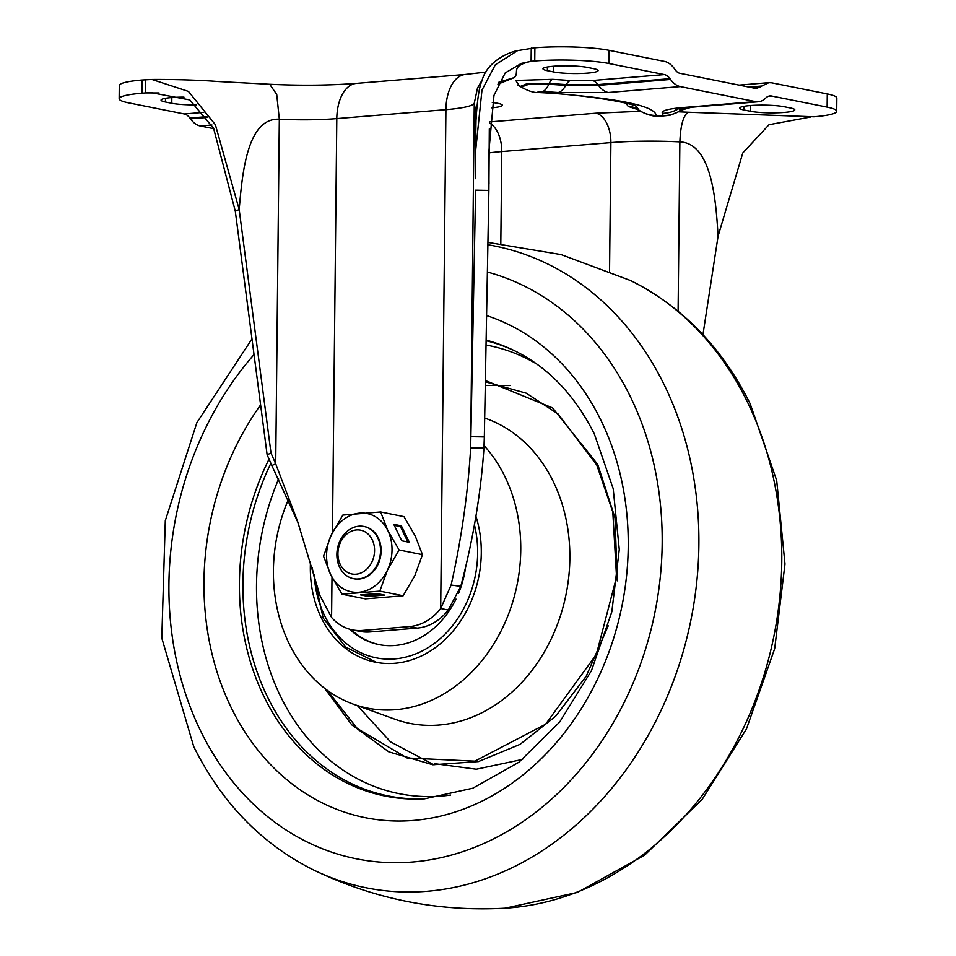 <?xml version="1.0" encoding="UTF-8"?>
<svg xmlns="http://www.w3.org/2000/svg" width="956" height="956" viewBox="0 0 956 956"><rect width="100%" height="100%" fill="white"/><g stroke="black" fill="none" stroke-linecap="round" stroke-linejoin="round"><path stroke-width="1.43" d="M492.292 102.531A24.39 3.227 0.6 0 1 497.933 103.356A24.39 3.227 0.6 0 1 502.33 105.256A24.39 3.227 0.6 0 1 491.36 107.825M748.942 87.092L761.824 86.028L768.875 82.658L771.731 82.825L827.275 93.927A53.225 7.039 0.6 0 1 836.847 98.062L836.715 111.254A53.225 7.039 0.6 0 1 813.95 116.787L687.914 112.222C683.182 115.999 680.505 125.893 679.871 141.894A79.838 10.564 -179.4 0 0 610.896 142.623L501.781 151.574A79.838 10.564 -179.4 0 0 489.125 152.888M203.795 112.366L184.269 113.967L128.725 102.878A53.225 7.039 0.6 0 1 119.153 98.731L119.285 85.55A53.225 7.039 0.6 0 1 142.05 80.017L151.956 79.468L188.44 91.406L215.375 124.722L239.179 209.555C242.191 174.697 246.875 117.564 279.319 119.213A66.538 8.795 -179.4 0 0 336.799 118.604L445.914 109.653A66.538 8.795 -179.4 0 0 474.272 103.224L477.498 88.06M761.824 86.028L756.339 88.561L679.74 73.254A13.312 7.564 -94.7 0 1 675.534 70.194L674.327 68.545A31.046 17.65 -94.7 0 0 664.528 61.411L608.996 50.31A53.225 7.039 0.6 0 0 534.882 47.8L517.566 50.632L495.328 64.781L481.979 90.115L475.479 152.255L475.67 178.688M547.394 66.992L547.358 70.684A24.39 3.227 0.6 0 1 542.972 68.784A24.39 3.227 0.6 0 1 560.061 65.892A24.39 3.227 0.6 0 1 587.366 67.41L593.712 68.677A24.39 3.227 0.6 0 1 598.109 70.565A24.39 3.227 0.6 0 1 581.009 73.469A24.39 3.227 0.6 0 1 553.703 71.951L553.763 66.227M547.358 70.684L553.703 71.951M196.661 104.849A24.39 3.227 0.6 0 1 171.781 103.272L165.436 102.005A24.39 3.227 0.6 0 1 161.05 100.117A24.39 3.227 0.6 0 1 183.946 97.13M744.067 110A24.39 3.227 0.6 0 1 739.681 108.1A24.39 3.227 0.6 0 1 756.77 105.208A24.39 3.227 0.6 0 1 784.075 106.713L790.421 107.98A24.39 3.227 0.6 0 1 794.806 109.88A24.39 3.227 0.6 0 1 777.718 112.784A24.39 3.227 0.6 0 1 750.412 111.266L744.067 110L744.103 106.295M670.562 79.456L598.492 85.371A31.046 17.65 85.3 0 0 608.291 92.505L680.361 86.602A31.046 17.65 85.3 0 1 670.562 79.456L669.989 78.679L597.918 84.582A17.746 10.086 85.3 0 0 592.314 80.507L570.529 80.519L552.664 79.324L515.786 80.447L519.323 85.849M680.361 86.602L755.443 101.599A31.046 17.65 85.3 0 0 758.299 101.778A31.046 17.65 85.3 0 0 765.35 98.408L765.935 97.847A17.746 10.086 -94.7 0 1 769.962 95.923A17.746 10.086 -94.7 0 1 771.6 96.018L827.131 107.12A53.225 7.039 0.6 0 1 836.715 111.254M498.865 82.216L514.4 77.556C519.897 72.118 509.739 66.119 531.106 61.292L534.751 60.993A53.225 7.039 0.6 0 1 608.853 63.49L664.384 74.592A17.746 10.086 -94.7 0 1 669.989 78.679M475.706 129.179L475.275 109.247L474.272 103.224L470.663 447.874L475.61 190.16L488.886 190.399L489.305 128.929M151.956 79.468C175.785 79.264 204.943 80.424 217.072 81.463L269.7 84.271L276.726 94.453L279.319 119.213L275.71 463.863L271.002 453.096L239.179 209.555L235.296 211.192L213.594 128.319L189.814 99.938L151.896 92.768L145.551 92.911L159.043 92.959M119.153 98.731A53.225 7.039 0.6 0 1 141.918 93.21L145.551 92.911L145.694 79.718M207.464 117.445L190.435 118.843A31.046 17.65 85.3 0 0 200.234 125.977L213.774 128.678M190.435 118.843L189.862 118.054A17.746 10.086 -94.7 0 0 184.269 113.967M626.049 103.164L628.2 106.439L637.497 109.462M681.998 109.928L691.319 107.263M608.291 92.505L558.256 92.529L542.733 91.489C537.427 91.513 536.615 91.8 540.283 92.338C616.536 97.894 655.171 105.614 656.186 115.497L663.189 115.568L662.329 113.322C661.134 110.705 668.148 108.769 683.361 107.514A31.046 17.65 85.3 0 0 686.229 107.681L758.299 101.778M531.249 48.099L531.106 61.292L521.343 63.395L505.21 72.919L493.965 95.361L488.779 152.554L488.994 183.946M471.057 436.689L484.334 436.928L483.939 448.113L470.663 447.874C467.962 493.212 461.449 538.933 451.124 585.048L440.692 608.518A53.225 43.223 101.3 0 1 409.61 626.562L362.324 630.446A53.225 43.223 101.3 0 1 352.453 629.885A53.225 43.223 101.3 0 1 331.577 617.468L320.057 595.803L297.507 521.128L275.71 463.863L271.827 465.512L298.021 522.681M810.306 117.086L769.03 124.698L742.776 152.984L718.076 236.204C715.996 200.581 711.766 143.185 679.871 141.894L678.103 311.226M635.919 106.164L638.441 110.048L635.955 108.769L637.413 109.092M681.998 109.582L683.552 109.259L681.03 110.49L680.541 107.442M552.664 79.324A17.746 6.13 -86.6 0 0 549.186 83.459L526.744 83.817L520.279 86.434M636.23 106.295L639.433 110.693C647.2 114.899 653.988 116.752 659.783 116.262L669.893 115.306L680.039 111.123L679.525 108.112M484.334 436.928L488.886 190.399M483.939 448.113C480.856 493.523 473.136 539.602 460.768 586.363L448.304 610.036L440.692 608.518L445.914 109.653A39.925 22.693 85.3 0 1 465.5 74.437L485.863 72.082M352.453 629.885L360.065 631.402A53.225 43.223 -78.7 0 0 369.948 631.964L362.324 630.446M409.61 626.562L417.222 628.092L369.948 631.964M417.222 628.092A53.225 43.223 -78.7 0 0 448.304 610.036M271.002 453.096L267.118 454.733L235.296 211.192M271.827 465.512L267.118 454.733M702.947 334.672L718.076 236.204M486.126 340.121A233.599 189.694 101.3 0 1 514.185 350.553A232.87 189.109 -78.7 0 0 486.114 340.706A232.87 189.109 101.3 0 1 514.185 350.565C547.884 367.044 574.58 394.792 594.274 433.809L613.202 488.707L619.273 549.521L611.84 611.732L591.429 670.718L559.63 722.103L518.977 762.183L472.802 788.21L424.595 798.81A232.87 189.109 101.3 0 1 267.752 697.486A232.87 189.109 101.3 0 1 270.871 463.313A232.87 189.109 -78.7 0 0 267.752 697.486A232.87 189.109 -78.7 0 0 424.607 798.81A233.599 189.694 101.3 0 1 264.322 697.306A233.599 189.694 101.3 0 1 269.042 459.143M617.229 580.866L615.007 517.865L597.715 464.413L552.604 407.925L485.385 380.548M434.06 764.872L390.514 741.856L357.472 705.671M484.035 445.58A150.809 122.476 101.3 0 1 504.672 476.112A150.809 122.476 101.3 0 1 490.954 648.335A150.809 122.476 101.3 0 1 353.17 704.118A150.809 122.476 101.3 0 1 289.489 644.356A150.809 122.476 101.3 0 1 288.282 499.797M475.909 516.144A104.24 84.654 101.3 0 1 460.242 621.555A104.24 84.654 101.3 0 1 377.142 662.52A104.24 84.654 101.3 0 1 321.443 618.126A104.24 84.654 101.3 0 1 310.485 562.044M324.682 688.356L351.736 724.815L388.829 751.858L432.829 764.752L478.442 761.573L520.088 744.342L555.663 716.211L586.195 676.262L608.231 625.833M485.29 385.495L509.859 385.531M465.835 565.366A86.267 70.063 101.3 0 1 458.629 593.162M455.964 599.113A86.267 70.063 101.3 0 1 378.899 644.583A86.267 70.063 101.3 0 1 349.633 629.191M351.019 629.562A86.267 70.063 -78.7 0 0 379.544 644.702M372.231 539.71A22.335 18.14 101.3 0 1 365.204 570.493A22.335 18.14 101.3 0 1 340.264 564.446A22.335 18.14 101.3 0 1 347.291 533.651A22.335 18.14 101.3 0 1 372.231 539.71M377.74 537.822A26.613 21.618 101.3 0 1 376.067 566.836A26.613 21.618 101.3 0 1 353.481 578.667A26.613 21.618 101.3 0 1 339.655 567.302A26.613 21.618 101.3 0 1 341.328 538.3A26.613 21.618 101.3 0 1 363.913 526.469A26.613 21.618 101.3 0 1 377.74 537.822M363.913 526.469L364.511 526.589A26.613 21.618 101.3 0 1 378.337 537.941A26.613 21.618 101.3 0 1 376.664 566.956A26.613 21.618 101.3 0 1 354.079 578.786L353.481 578.667M422.468 554.659L415.263 536.053L403.982 516.634L380.655 511.974L342.846 515.081L331.146 535.229L323.534 556.189L330.74 574.795A39.925 32.42 101.3 0 1 331.146 535.229A39.925 32.42 101.3 0 1 359.707 513.121A39.925 32.42 101.3 0 1 387.849 530.58A39.925 32.42 101.3 0 1 387.443 570.146A39.925 32.42 101.3 0 1 358.882 592.254A39.925 32.42 101.3 0 1 330.74 574.795L342.021 594.214L365.347 598.874L403.157 595.767L414.844 575.62L422.468 554.659L399.13 549.987L387.443 570.146L379.819 591.107L403.157 595.767M376.963 593.557L360.591 594.907L368.215 596.425L384.575 595.086L376.963 593.557M342.021 594.214L379.819 591.107M401.759 540.785L409.371 542.303L401.365 525.848L393.752 524.318L401.759 540.785M380.655 511.974L387.849 530.58L399.13 549.987M407.913 542.016L400.409 526.577L394.242 525.346M400.409 526.577L401.365 525.848M365.288 594.513L368.227 595.11L379.902 594.142M368.227 595.11L368.215 596.425M171.781 103.272L171.841 97.548M165.436 102.005L165.484 98.313M750.412 111.266L750.472 105.542M827.131 107.12L827.275 93.927M608.996 50.31L608.853 63.49M534.882 47.8L534.751 60.993M465.5 74.437L356.373 83.387A39.925 22.693 85.3 0 0 336.799 118.604L332.461 532.528M141.918 93.21L142.05 80.017M664.384 74.592L592.314 80.507M497.933 84.152L514.4 77.556M640.377 111.29L595.947 113.202L489.759 121.914M687.914 112.222L678.868 111.828M768.373 96.281L771.6 96.018M760.594 87.199L752.719 87.844M755.443 101.599L683.361 107.514M331.577 617.468L331.995 577.305M200.234 125.977L211.933 125.021M206.926 116.656L189.862 118.054M686.504 107.658A17.746 17.59 -2.4 0 0 681.485 109.892L680.457 110.561A31.046 30.771 -2.4 0 1 663.189 115.568M628.2 106.439A17.746 17.59 177.6 0 1 638.01 109.486L639.014 110.167A31.046 30.771 177.6 0 0 656.186 115.497M570.529 80.519A17.746 7.612 -85.8 0 0 566.239 84.594L549.186 83.459L548.816 84.248L528.106 84.522L521.259 87.08C528.154 91.023 533.986 92.852 538.754 92.553L538.754 92.553C586.769 94.704 632.203 103.2 636.469 106.415M542.733 91.489A31.046 10.731 -86.6 0 0 548.816 84.248L565.785 85.383L598.492 85.371L597.918 84.582L566.239 84.594L565.785 85.383A31.046 13.312 94.2 0 1 558.256 92.529M489.663 123.181A26.613 15.129 -94.7 0 1 501.781 151.574L500.813 243.505M595.947 113.202A26.613 15.129 -94.7 0 1 610.896 142.623L609.558 271.038M662.329 113.322A31.046 30.628 -36 0 0 678.975 108.47M540.283 92.338A31.046 10.731 93.4 0 1 538.754 92.553M451.124 585.048L460.768 586.363M487.883 244.76A327.263 265.768 101.3 0 1 663.99 384.372A327.263 265.768 101.3 0 1 626.276 769.568A327.263 265.768 101.3 0 1 313.353 869.876C261.597 843.909 221.72 802.801 193.721 746.576L161.803 638.07L165.304 520.65L196.876 422.648L251.99 338.89M746.875 400.934A327.263 265.768 -78.7 0 0 630.554 280.526C682.309 306.494 722.186 347.602 750.185 403.826L776.69 480.521L784.984 564.004L774.671 648.694L746.457 728.95L702.182 799.371L644.631 855.178L577.46 892.426L505.115 908.2A327.263 265.768 -78.7 0 0 743.194 728.556A327.263 265.768 -78.7 0 0 746.875 400.934M487.381 272.03A300.758 244.234 101.3 0 1 630.112 396.166A300.758 244.234 101.3 0 1 537.2 811.166A300.758 244.234 101.3 0 1 200.987 731.687A300.758 244.234 101.3 0 1 254.033 354.557M486.58 315.564A258.694 210.081 101.3 0 1 600.655 419.744A258.694 210.081 101.3 0 1 520.745 776.702A258.694 210.081 101.3 0 1 231.555 708.336A258.694 210.081 101.3 0 1 260.606 404.902M536.746 364.021A228.496 185.56 -78.7 0 0 486.03 345.02M278.626 478.992A228.496 185.56 -78.7 0 0 280.873 697.043A228.496 185.56 -78.7 0 0 450.599 795.057M326.94 690.053L357.341 728.556L407.089 757.977L474.869 761.143L545.565 724.254L596.341 654.502L616.548 577.042L612.796 512.01L596.819 465.106L558.065 413.972L526.17 393.155L485.361 381.814M353.17 704.118L394.876 719.187A157.465 127.877 -78.7 0 0 538.742 660.943A157.465 127.877 -78.7 0 0 553.058 481.119A157.465 127.877 -78.7 0 0 484.692 418.071M522.55 759.411L476.327 769.21L434.299 763.629M474.379 524.641A99.806 81.045 101.3 0 1 427.679 647.905A99.806 81.045 101.3 0 1 324.61 615.652A99.806 81.045 101.3 0 1 314.154 574.556M768.875 82.658L739.036 85.108M517.566 50.632C510.863 51.552 487.094 60.515 481.92 80.937C479.183 86.924 477.199 100.153 475.992 120.635L475.479 152.255M482.398 79.587L477.426 88.227M269.7 84.271C300.973 85.741 329.868 85.443 356.373 83.387M517.782 85.144L521.259 87.08M499.295 82.694L498.411 83.148M675.259 109.127L686.229 107.681M639.433 110.693L638.441 110.048M680.039 111.123L681.03 110.49M487.93 242.406L561.088 254.571L630.554 280.526M313.353 869.876C373.975 899.142 437.896 911.916 505.115 908.2M312.074 567.41L323.176 618.114L345.654 647.116L376.652 662.436"/></g></svg>
